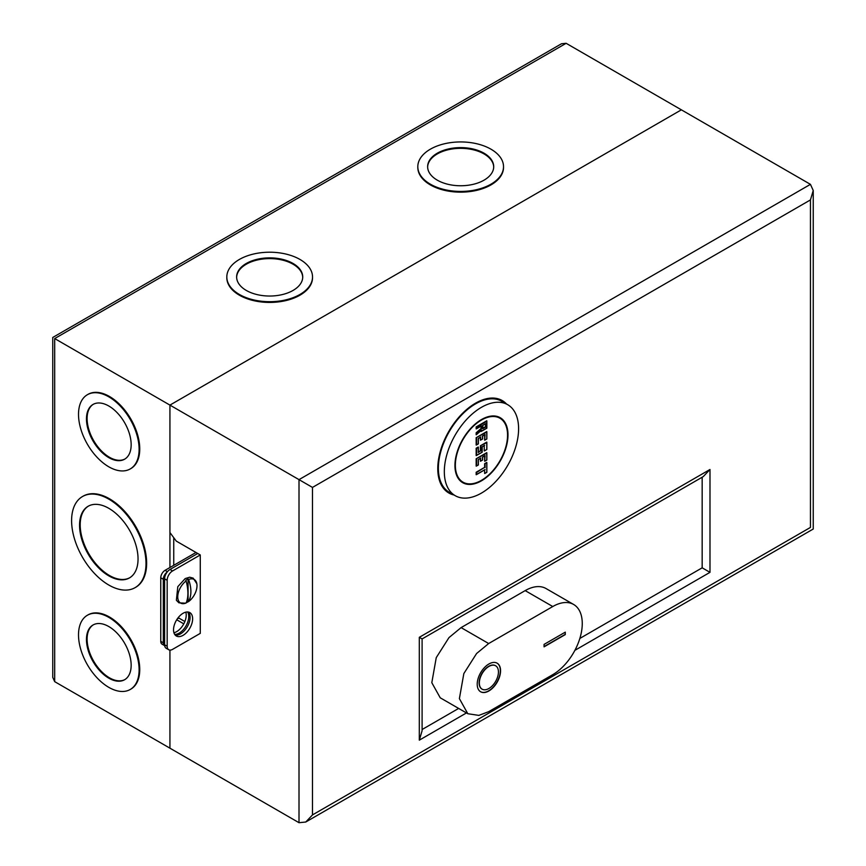 <?xml version="1.0" encoding="UTF-8"?>
<svg xmlns="http://www.w3.org/2000/svg" width="866" height="866" viewBox="0 0 866 866"><rect width="100%" height="100%" fill="white"/><g stroke="black" fill="none" stroke-linecap="round" stroke-linejoin="round"><path stroke-width="1.3" d="M507.563 435.133A36.913 21.314 120 0 0 499.92 418.224A36.913 21.314 120 0 0 471.472 428.118A36.913 21.314 120 0 0 455.354 465.269A36.913 21.314 120 0 0 463.007 482.167A36.913 21.314 120 0 0 491.455 472.273A36.913 21.314 120 0 0 507.563 435.133M484.646 467.348L476.581 472.5L476.581 474.46L485.068 469.556L476.159 474.698L476.159 472.251L484.646 467.348L484.646 463.678L486.768 462.455L486.768 472.251L484.646 473.475L484.646 469.902M478.281 464.901L476.581 465.886L478.281 464.901L478.281 459.51L480.825 458.038L478.281 459.51M476.159 466.125L476.159 458.774L486.768 452.647L486.768 459.998L484.646 461.221L484.646 455.938M484.646 455.83L482.524 457.064L485.068 455.592L484.646 461.221M480.403 458.287L480.825 460.983L482.524 459.998L480.403 461.221L480.403 458.385M478.368 451.987L480.403 450.807L480.403 445.784L486.768 442.115L486.768 449.465L484.224 450.937L484.224 445.644M480.403 450.807L478.281 452.528L478.281 447.505L476.581 448.48L476.581 455.343L482.102 452.16L482.102 446.769L484.646 445.297L482.102 446.769L482.102 452.16L476.159 455.592L476.159 448.242L478.281 447.008M478.281 443.825L476.581 444.81L478.281 443.825L478.281 438.434L480.825 436.962L478.281 438.434M476.159 445.048L476.159 437.698L486.768 431.571L486.768 438.921L484.646 440.155L484.646 434.862M484.646 434.764L482.524 435.988L485.068 434.515L484.646 440.155M480.403 437.211L480.825 439.906L482.524 438.921L480.403 440.155L480.403 437.308M481.041 426.061L476.581 428.638L481.464 425.812L481.464 428.659L476.581 432.989L476.581 434.44L481.464 430.11L481.464 431.203L486.768 428.14L486.768 421.287L486.768 428.14L481.041 431.452L481.041 430.575M476.159 434.764L476.159 432.805L481.041 428.475L481.041 426.159M486.768 421.287L476.581 427.165L476.159 428.876L476.159 426.916L486.768 420.789M484.646 473.475L484.646 469.805M485.068 473.237L486.768 472.251L486.768 462.455M486.768 462.942L484.646 463.678M485.068 460.983L486.768 459.998L486.768 452.647M486.768 453.135L476.159 458.774M484.224 450.937L484.224 445.546M484.646 450.688L486.768 449.465L486.768 442.115M486.768 442.602L480.403 445.784M485.068 439.906L486.768 438.921L486.768 431.571M486.768 432.069L476.159 437.698M482.73 425.325L485.707 423.615L482.73 425.325L482.73 428.757L485.707 427.046L485.285 423.961M485.707 427.046L485.285 423.853M482.827 428.215L485.285 426.797M507.725 404.714L501.782 401.283A52.523 30.321 120 0 0 475.521 403.881A52.523 30.321 120 0 0 441.205 450.168A52.523 30.321 120 0 0 449.259 492.256L455.202 495.677A52.523 30.321 120 0 0 481.464 493.079A52.523 30.321 120 0 0 515.768 446.802A52.523 30.321 120 0 0 507.725 404.714A52.523 30.321 120 0 0 481.464 407.312A52.523 30.321 120 0 0 447.148 453.6A52.523 30.321 120 0 0 455.202 495.677M481.464 419.566A37.519 21.661 -60 0 1 500.223 417.704A37.519 21.661 -60 0 1 505.971 447.765A37.519 21.661 -60 0 1 481.464 480.825A37.519 21.661 -60 0 1 462.704 482.687A37.519 21.661 -60 0 1 456.956 452.626A37.519 21.661 -60 0 1 481.464 419.566M488.889 664.005A16.508 9.526 -60 0 1 497.138 663.183A16.508 9.526 -60 0 1 499.671 676.411A16.508 9.526 -60 0 1 488.889 690.96A16.508 9.526 -60 0 1 480.63 691.772A16.508 9.526 -60 0 1 478.108 678.543A16.508 9.526 -60 0 1 488.889 664.005M497.03 663.129A16.508 9.526 -60 0 1 499.433 676.389A16.508 9.526 -60 0 1 488.673 690.83A16.508 9.526 -60 0 1 480.533 691.717M482.026 689.109A13.51 7.794 -60 0 1 481.929 689.055A13.51 7.794 -60 0 1 479.851 678.23A13.51 7.794 -60 0 1 488.673 666.333A13.51 7.794 -60 0 1 495.428 665.662A13.51 7.794 -60 0 1 495.536 665.727M488.889 666.452A13.51 7.794 120 0 0 480.067 678.349A13.51 7.794 120 0 0 482.135 689.174A13.51 7.794 120 0 0 488.889 688.502A13.51 7.794 120 0 0 497.712 676.606A13.51 7.794 120 0 0 495.644 665.781A13.51 7.794 120 0 0 488.889 666.452M573.628 604.468L546.035 588.544A41.72 24.086 120 0 0 525.175 590.612L461.091 627.612L448.978 637.603L436.248 657.64L431.809 682.7L440.231 697.801L467.813 713.725L478.844 715.392L488.673 711.668L552.768 674.657A41.72 24.086 120 0 0 580.014 637.896A41.72 24.086 120 0 0 573.628 604.468A41.72 24.086 120 0 0 552.768 606.536L488.673 643.535L476.571 653.538L463.84 673.564L459.391 698.624L467.813 713.725M544.065 644.401L565.282 632.148L565.282 634.594L544.065 646.848L544.065 644.401M565.282 634.594L565.076 632.267M544.065 646.599L565.076 634.475M185.584 603.201A13.607 7.848 -60 0 1 177.757 596.468A13.607 7.848 -60 0 1 186.147 580.945C188.485 590.06 188.485 597.399 186.147 602.974A13.607 7.848 -60 0 1 185.584 603.201L178.926 602.833L176.383 600.29L177.801 586.683L185.205 578.564L189.708 577.211L193.183 578.142L196.831 583.727A13.607 7.848 -60 0 1 188.604 601.556L185.735 603.007M186.147 580.945L185.735 580.296L186.904 579.538L188.074 578.943L188.604 579.527A13.607 7.848 -60 0 1 196.831 583.727M188.604 579.527C191.657 588.209 191.657 595.559 188.604 601.556M188.074 601.654L188.074 578.943M183.083 613.28A13.51 7.794 -60 0 1 189.838 612.608A13.51 7.794 -60 0 1 191.906 623.433A13.51 7.794 -60 0 1 183.083 635.33A13.51 7.794 -60 0 1 176.328 636.001A13.51 7.794 -60 0 1 174.261 625.176A13.51 7.794 -60 0 1 183.083 613.28M188.442 612.078A13.51 7.794 -60 0 1 188.972 623.13A13.51 7.794 -60 0 1 180.539 633.858A13.51 7.794 -60 0 1 175.181 635.059M164.616 644.791L167.17 646.263A7.621 4.406 120 0 0 168.751 649.749L166.196 648.277A7.621 4.406 -60 0 1 164.616 644.791L164.616 578.824A7.621 4.406 -60 0 1 170.007 569.482L197.729 553.482L176.296 541.109L169.931 532.536L169.931 405.104L299.008 479.634L810.446 184.35L813.239 190.52L810.446 199.916L312.485 487.417L299.008 479.634L299.008 822.7L169.931 748.181L169.931 650.095L169.931 748.181L54.688 681.65L52.761 677.374L52.761 337.459L561.471 43.765L566.137 43.3L54.688 338.574C52.177 337.123 52.177 337.123 54.688 338.574L54.688 681.65M197.729 553.482L200.273 554.954L200.273 633.371L172.561 649.37A7.621 4.406 120 0 1 168.751 649.749M176.707 619.764L183.787 623.856M169.931 567.522L169.931 405.104L681.369 109.83L810.446 184.35M702.164 477.231L702.164 567.825L579.852 638.437M458.634 708.431L422.099 729.518M167.17 646.263L167.17 580.296L164.616 578.824M170.007 569.482L172.561 570.954L200.273 554.954M172.561 570.954A7.621 4.406 120 0 0 167.17 580.296M312.485 487.417L312.485 814.917L810.446 527.426C814.083 529.516 814.083 529.516 810.446 527.426L810.446 199.916M312.485 814.917L305.741 822.029L299.008 822.7M466.449 712.945L419.306 740.159L422.099 730.763L422.099 638.924L703.246 476.603L709.99 469.491L709.99 572.339L702.164 567.825M422.045 638.881L419.306 637.311L709.99 469.491M184.869 621.539L178.84 618.053L177.725 618.27M178.84 618.053L177.216 618.995M185.822 612.154A13.51 7.794 -60 0 1 176.675 631.628A13.51 7.794 -60 0 1 173.936 632.754M187.619 611.981A13.51 7.794 -60 0 1 179.219 633.1A13.51 7.794 -60 0 1 174.683 634.399M108.813 626.562A31.598 18.251 -120 0 0 93.008 624.992A31.598 18.251 -120 0 0 88.17 650.323A31.598 18.251 -120 0 0 108.813 678.165A31.598 18.251 -120 0 0 124.617 679.734A31.598 18.251 -120 0 0 129.456 654.415A31.598 18.251 -120 0 0 108.813 626.562M124.931 679.55A31.598 18.251 60 0 1 109.452 677.807A31.598 18.251 60 0 1 88.895 650.247A31.598 18.251 60 0 1 93.333 624.819M130.56 689.293A42.856 24.746 -120 0 0 130.874 689.109A42.856 24.746 -120 0 0 137.445 654.772A42.856 24.746 -120 0 0 109.452 617.003A42.856 24.746 -120 0 0 88.029 614.882A42.856 24.746 -120 0 0 87.704 615.077M108.813 687.355A42.856 24.746 -120 0 0 130.236 689.477A42.856 24.746 -120 0 0 136.806 655.14A42.856 24.746 -120 0 0 108.813 617.371A42.856 24.746 -120 0 0 87.39 615.25A42.856 24.746 -120 0 0 80.819 649.597A42.856 24.746 -120 0 0 108.813 687.355M108.802 508.32A41.352 23.88 -120 0 0 88.126 506.274A41.352 23.88 -120 0 0 81.783 539.41A41.352 23.88 -120 0 0 108.802 575.858A41.352 23.88 -120 0 0 129.478 577.903A41.352 23.88 -120 0 0 135.821 544.768A41.352 23.88 -120 0 0 108.802 508.32M129.803 577.719A41.352 23.88 60 0 1 109.441 575.489A41.352 23.88 60 0 1 82.508 539.334A41.352 23.88 60 0 1 88.451 506.09M135.421 587.462A52.61 30.375 -120 0 0 135.746 587.278A52.61 30.375 -120 0 0 143.81 545.125A52.61 30.375 -120 0 0 109.441 498.762A52.61 30.375 -120 0 0 83.136 496.164A52.61 30.375 -120 0 0 82.822 496.348M108.802 585.037A52.61 30.375 -120 0 0 135.107 587.646A52.61 30.375 -120 0 0 143.171 545.493A52.61 30.375 -120 0 0 108.802 499.13A52.61 30.375 -120 0 0 82.497 496.532A52.61 30.375 -120 0 0 74.433 538.684A52.61 30.375 -120 0 0 108.802 585.037M108.813 406.013A31.598 18.251 -120 0 0 93.008 404.454A31.598 18.251 -120 0 0 88.17 429.774A31.598 18.251 -120 0 0 108.813 457.627A31.598 18.251 -120 0 0 124.617 459.197A31.598 18.251 -120 0 0 129.456 433.866A31.598 18.251 -120 0 0 108.813 406.013M124.931 459.002A31.598 18.251 60 0 1 109.452 457.259A31.598 18.251 60 0 1 88.895 429.698A31.598 18.251 60 0 1 93.333 404.27M130.56 468.744A42.856 24.746 -120 0 0 130.874 468.571A42.856 24.746 -120 0 0 137.445 434.223A42.856 24.746 -120 0 0 109.452 396.466A42.856 24.746 -120 0 0 88.029 394.344A42.856 24.746 -120 0 0 87.704 394.528M108.813 466.817A42.856 24.746 -120 0 0 130.236 468.939A42.856 24.746 -120 0 0 136.806 434.591A42.856 24.746 -120 0 0 108.813 396.834A42.856 24.746 -120 0 0 87.39 394.712A42.856 24.746 -120 0 0 80.819 429.049A42.856 24.746 -120 0 0 108.813 466.817M484.029 153.195A33.038 19.074 180 0 1 493.707 166.683A33.038 19.074 180 0 1 473.312 184.306A33.038 19.074 180 0 1 437.308 180.171A33.038 19.074 180 0 1 427.631 166.683A33.038 19.074 180 0 1 448.025 149.06A33.038 19.074 180 0 1 484.029 153.195M493.707 167.051A33.038 19.074 0 0 0 484.029 153.931A33.038 19.074 0 0 0 448.317 149.721A33.038 19.074 0 0 0 427.631 167.051M503.514 167.051A42.856 24.746 180 0 1 503.525 167.419A42.856 24.746 180 0 1 477.069 190.271A42.856 24.746 180 0 1 430.37 184.913A42.856 24.746 180 0 1 417.813 167.419A42.856 24.746 180 0 1 417.823 167.051M430.37 184.177A42.856 24.746 180 0 1 417.813 166.683A42.856 24.746 180 0 1 444.269 143.821A42.856 24.746 180 0 1 490.968 149.19A42.856 24.746 180 0 1 503.525 166.683A42.856 24.746 180 0 1 477.069 189.546A42.856 24.746 180 0 1 430.37 184.177M293.044 263.459A33.038 19.074 180 0 1 302.721 276.958A33.038 19.074 180 0 1 282.316 294.581A33.038 19.074 180 0 1 246.312 290.446A33.038 19.074 180 0 1 236.635 276.958A33.038 19.074 180 0 1 257.029 259.324A33.038 19.074 180 0 1 293.044 263.459M302.71 277.326A33.038 19.074 0 0 0 293.044 264.195A33.038 19.074 0 0 0 257.321 259.995A33.038 19.074 0 0 0 236.635 277.326M312.518 277.326A42.856 24.746 180 0 1 312.529 277.683A42.856 24.746 180 0 1 286.072 300.545A42.856 24.746 180 0 1 239.373 295.187A42.856 24.746 180 0 1 226.816 277.683A42.856 24.746 180 0 1 226.827 277.326M239.373 294.451A42.856 24.746 180 0 1 226.816 276.958A42.856 24.746 180 0 1 253.273 254.095A42.856 24.746 180 0 1 299.972 259.454A42.856 24.746 180 0 1 312.529 276.958A42.856 24.746 180 0 1 286.072 299.809A42.856 24.746 180 0 1 239.373 294.451M173.741 537.678L173.741 565.325M54.688 338.574L169.931 405.104L681.369 109.83L566.137 43.3M167.127 572.112A6.094 3.518 120 0 0 163.306 579.267L160.762 577.795A6.094 3.518 -60 0 1 165.07 570.326L195.987 552.476M160.762 577.795L160.762 641.349L163.306 642.821L163.306 579.267M163.306 642.821A6.094 3.518 120 0 0 164.572 645.614L162.018 644.142A6.094 3.518 -60 0 1 160.762 641.349M485.068 463.916L485.068 467.597M482.524 459.998L482.524 457.064M476.581 459.023L476.581 465.886M480.825 446.033L480.825 451.056M482.524 438.921L482.524 435.988M476.581 437.947L476.581 444.81M461.091 627.612L488.673 643.535M525.175 590.612L552.768 606.536M454.022 495.006A53.378 30.819 -60 0 1 439.495 454.563A53.378 30.819 -60 0 1 475.521 403.188A53.378 30.819 -60 0 1 506.545 404.032M709.99 572.339L574.905 650.334M419.306 740.159L419.306 637.311M165.07 570.326L167.452 571.701M496.575 416.297L499.92 418.224M459.662 480.24L463.007 482.167M484.852 469.783L476.365 474.687M486.854 462.65L486.854 472.306L484.852 473.453M480.608 458.266L478.368 459.565L478.368 464.955L476.365 466.103M484.852 455.808L482.611 457.107L482.611 460.052L480.608 461.199M486.854 452.842L486.854 460.052L484.852 461.199M478.368 447.202L478.368 452.225M484.43 445.525L482.189 446.824L482.189 452.214L476.365 455.57M486.854 442.31L486.854 449.519L484.43 450.915M480.608 437.189L478.368 438.488L478.368 443.879L476.365 445.027M484.852 434.743L482.611 436.031L482.611 438.975L480.608 440.134M486.854 431.766L486.854 438.975L484.852 440.134M486.854 420.984L486.854 428.194L481.247 431.43M481.247 426.04L476.365 428.854M481.28 430.37L476.397 434.689M485.49 423.831L482.827 425.379L482.827 428.464M305.741 822.029L813.239 529.029L813.239 190.52M130.874 689.109L130.236 689.477M135.746 587.278L135.107 587.646M130.874 468.571L130.236 468.939M417.813 167.419L417.813 166.683M226.816 277.683L226.816 276.958M312.529 277.683L312.529 276.958M503.525 167.419L503.525 166.683M88.029 394.344L87.39 394.712M83.136 496.164L82.497 496.532M88.029 614.882L87.39 615.25"/></g></svg>
